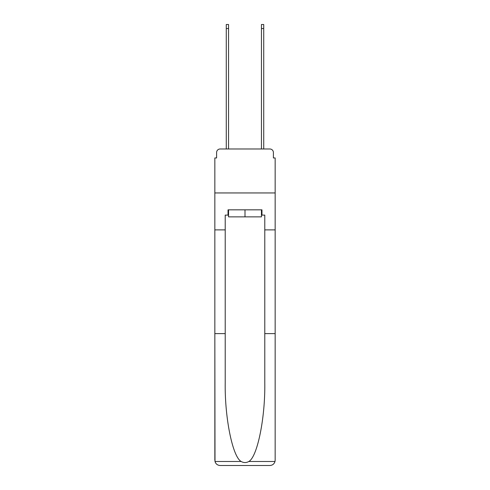 <?xml version="1.0" encoding="UTF-8"?>
<svg xmlns="http://www.w3.org/2000/svg" width="490" height="490" viewBox="0 0 490 490"><rect width="100%" height="100%" fill="white"/><g stroke="black" fill="none" stroke-linecap="round" stroke-linejoin="round"><path stroke-width="0.73" d="M216.605 152.513L216.605 157.958L216.605 152.513A3.516 3.516 0 0 1 220.12 148.991L226.276 148.991L226.276 24.5L228.561 24.5L228.561 148.991L231.286 148.991M261.44 215.11L261.966 215.11L261.966 209.83L228.034 209.83L228.034 215.11L225.216 215.11L225.216 382.806C224.671 417.75 232.609 456.894 241.172 461.488C243.72 462.909 246.274 462.909 248.828 461.488C257.391 456.894 265.329 417.75 264.784 382.806L264.784 333.623L275.153 333.623L275.153 460.226L275.153 157.958L273.396 157.958L273.396 152.513A3.516 3.516 0 0 0 269.88 148.991L220.12 148.991M225.216 229.877L214.847 229.877L214.847 192.95L275.153 192.95L214.847 192.95L214.847 157.958L216.605 157.958M258.714 148.991L261.44 148.991L261.44 24.5L263.724 24.5L263.724 148.991L269.88 148.991M273.396 157.958L273.396 152.513M225.216 333.623L214.847 333.623L215 461.488C215.796 463.987 217.505 465.322 220.12 465.5L269.88 465.5C272.495 465.322 274.204 463.987 275 461.488L275.153 460.226M256.515 465.5L269.88 465.5L256.515 465.5M214.847 460.226L214.847 229.877M261.966 215.11L264.784 215.11L264.784 229.877L275.153 229.877M264.784 333.623L264.784 229.877M228.034 215.11L228.561 215.11M228.561 209.83L228.561 216.868L261.44 216.868L261.44 209.83M245 209.83L245 216.868M215 461.488L241.172 461.488M248.828 461.488L275 461.488M226.276 28.543L228.561 28.543M263.724 28.543L261.44 28.543"/></g></svg>
